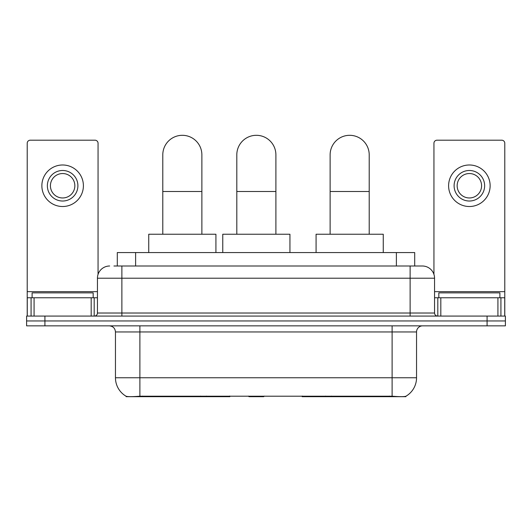 <?xml version="1.0" encoding="UTF-8"?>
<svg xmlns="http://www.w3.org/2000/svg" width="532" height="532" viewBox="0 0 532 532"><rect width="100%" height="100%" fill="white"/><g stroke="black" fill="none" stroke-linecap="round" stroke-linejoin="round"><path stroke-width="0.8" d="M229.837 396.094L229.837 396.692L126.144 396.692L126.144 396.26M117.299 266L117.299 252.567L414.701 252.567L414.701 266M405.856 396.26L405.856 396.692L302.163 396.692L302.163 396.094M115.457 377.76L139.889 377.76L139.889 331.955L115.457 331.955L115.457 377.76A21.373 21.373 0 0 0 126.024 396.2C127.607 396.812 132.229 396.812 139.889 396.2L392.111 396.2C399.765 396.812 404.387 396.812 405.976 396.2A21.373 21.373 0 0 0 416.543 377.76L416.543 331.955A6.105 6.105 0 0 1 422.647 325.85M44.921 316.081L505.4 316.081L505.4 320.962L26.6 320.962L26.6 325.85L44.921 325.85L44.921 320.962L26.6 320.962L26.6 316.081L44.921 316.081L44.921 320.962L505.4 320.962L505.4 325.85L44.921 325.85M114.214 266L418.066 266M113.934 266L121.875 266L121.875 278.216L97.442 278.216L97.442 313.022A3.052 3.052 0 0 1 94.39 316.081M109.659 266A12.216 12.216 0 0 0 97.442 278.216M422.342 266A12.216 12.216 0 0 1 434.558 278.216L410.125 278.216L410.125 266L422.155 266M434.558 278.216L434.558 313.022C434.737 314.877 435.755 315.895 437.61 316.081M505.4 316.081L505.4 320.962M93.166 297.76L93.166 292.873L32.1 292.873L32.1 297.76M91.185 316.081L91.185 297.76L34.081 297.76L34.081 316.081M98.054 274.399L98.054 143.248A3.052 3.052 0 0 0 95.002 140.195L30.264 140.195A3.052 3.052 0 0 0 27.212 143.248L27.212 297.76L34.081 297.76M91.185 297.76L97.442 297.76M27.212 316.081L27.212 297.76M62.63 170.486A15.268 15.268 0 0 0 47.361 185.754A15.268 15.268 0 0 0 62.63 201.023A15.268 15.268 0 0 0 77.898 185.754A15.268 15.268 0 0 0 62.63 170.486M62.63 173.538A12.216 12.216 0 0 0 50.42 185.754A12.216 12.216 0 0 0 62.63 197.964A12.216 12.216 0 0 0 74.846 185.754A12.216 12.216 0 0 0 62.63 173.538M62.63 206.516A20.761 20.761 0 0 0 83.398 185.754A20.761 20.761 0 0 0 62.63 164.987A20.761 20.761 0 0 0 41.868 185.754A20.761 20.761 0 0 0 62.63 206.516M499.9 297.76L499.9 292.873L438.834 292.873L438.834 297.76M162.792 234.24L162.792 154.852A19.544 19.544 0 0 1 182.33 135.308A19.544 19.544 0 0 1 201.874 154.852A19.544 19.544 0 0 0 182.33 135.308M201.874 234.24L201.874 154.852M215.919 252.567L215.919 234.24L148.741 234.24L148.741 252.567M330.126 234.24L330.126 154.852A19.544 19.544 0 0 1 349.67 135.308A19.544 19.544 0 0 1 369.208 154.852A19.544 19.544 0 0 0 349.67 135.308M369.208 234.24L369.208 154.852M383.259 252.567L383.259 234.24L316.081 234.24L316.081 252.567M236.807 234.24L236.807 154.852A19.544 19.544 0 0 1 256.351 135.308A19.544 19.544 0 0 1 275.895 154.852A19.544 19.544 0 0 0 256.351 135.308M275.895 234.24L275.895 154.852M264.278 396.094L263.679 396.692L249.023 396.692L248.424 396.094M289.94 252.567L289.94 234.24L222.762 234.24L222.762 252.567M497.919 316.081L497.919 297.76L440.815 297.76L440.815 316.081M504.788 316.081L504.788 297.76L504.788 316.081M497.919 297.76L504.788 297.76L504.788 143.248A3.052 3.052 0 0 0 501.736 140.195L436.998 140.195A3.052 3.052 0 0 0 433.946 143.248L433.946 274.399M434.558 297.76L440.815 297.76M469.37 170.486A15.268 15.268 0 0 0 454.102 185.754A15.268 15.268 0 0 0 469.37 201.023A15.268 15.268 0 0 0 484.639 185.754A15.268 15.268 0 0 0 469.37 170.486M469.37 173.538A12.216 12.216 0 0 0 457.154 185.754A12.216 12.216 0 0 0 469.37 197.964A12.216 12.216 0 0 0 481.58 185.754A12.216 12.216 0 0 0 469.37 173.538M469.37 206.516A20.761 20.761 0 0 0 490.132 185.754A20.761 20.761 0 0 0 469.37 164.987A20.761 20.761 0 0 0 448.602 185.754A20.761 20.761 0 0 0 469.37 206.516M331.389 396.094L331.389 396.692M389.364 396.692L389.364 396.094M200.611 396.094L200.611 396.692M142.636 396.692L142.636 396.094M135.62 266L135.62 252.567M396.38 266L396.38 252.567M206.35 396.094L206.35 396.692M325.651 396.094L325.651 396.692M302.535 396.094L302.535 396.692M229.465 396.094L229.465 396.692M392.111 325.85L392.111 331.955L139.889 331.955L139.889 325.85M416.543 331.955L392.111 331.955L392.111 377.76L416.543 377.76M392.111 396.2L392.111 377.76L139.889 377.76L139.889 396.2M487.079 325.85L487.079 316.081M121.875 316.081L121.875 313.022L434.558 313.022M97.442 313.022L121.875 313.022L121.875 278.216L410.125 278.216L410.125 316.081M97.442 291.649L27.212 291.649M94.191 297.76L94.191 316.081M27.258 297.76L27.258 316.081M31.075 316.081L31.075 297.76M162.792 191.493L201.874 191.493M330.126 191.493L369.208 191.493M236.807 191.493L275.895 191.493M504.788 291.649L434.558 291.649M504.742 316.081L504.742 297.76M500.925 297.76L500.925 316.081M437.809 316.081L437.809 297.76M115.457 331.955C115.098 328.251 113.063 326.209 109.353 325.85"/></g></svg>
